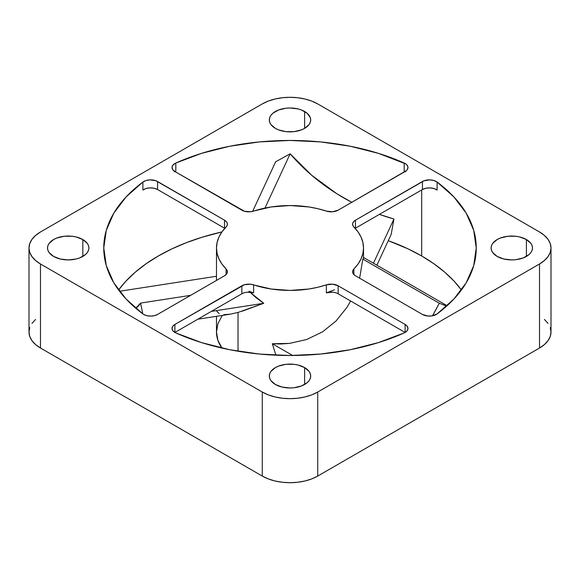 <?xml version="1.0" encoding="UTF-8"?>
<svg xmlns="http://www.w3.org/2000/svg" width="580" height="580" viewBox="0 0 580 580"><rect width="100%" height="100%" fill="white"/><g stroke="black" fill="none" stroke-linecap="round" stroke-linejoin="round"><path stroke-width="0.87" d="M216.485 247.986L217.101 253.46L218.936 258.839L221.951 264.045L226.113 268.982L226.113 274.579L226.113 268.982A9.802 5.662 180 0 1 227.396 271.781A9.802 5.662 180 0 1 224.525 275.783L157.557 314.447A9.802 5.662 180 0 1 143.695 314.447L146.878 315.672L150.626 316.1L154.374 315.672L157.557 314.447L224.525 275.783L226.374 274.289L227.309 272.535L227.215 270.7L226.113 268.982A73.515 42.441 180 0 1 216.485 247.986A73.515 42.441 180 0 1 226.113 226.983L227.215 225.265L227.309 223.43L226.374 221.676L224.525 220.182L155.94 180.772L150.01 179.873L146.044 180.518L142.883 182.055L142.883 190.059L146.044 188.522L150.01 187.876L154.091 188.232L157.557 189.522L224.525 228.186L224.525 220.182L157.557 181.518L157.557 189.522L224.525 228.186L224.525 220.182A9.802 5.662 180 0 1 227.396 224.185A9.802 5.662 180 0 1 226.113 226.983L221.951 231.92A186.238 107.525 0 0 0 118.574 290L125.751 281.329L135.147 272.281L146.037 263.806L158.311 255.99L171.854 248.9L186.535 242.614L202.21 237.191L221.944 231.927L218.936 237.126L217.101 242.505L216.485 247.986L216.485 280.423M175.805 332.92A9.802 5.662 180 0 1 174.885 332.449L241.853 293.792L241.853 285.788L174.885 324.445L172.76 326.286L172.013 328.447L172.76 330.614L174.885 332.449A9.802 5.662 0 0 0 175.805 332.92L201.521 342.599L229.644 349.704L259.405 354.046L290 355.504L320.595 354.046L350.356 349.704L378.479 342.599L404.195 332.92A186.238 107.525 180 0 1 175.805 332.92M421.689 255.99A186.238 107.525 0 0 0 388.274 240.686L408.146 248.9L421.689 255.99L421.689 189.957L421.689 255.99A186.238 107.525 0 0 1 461.426 290L454.249 281.329L444.853 272.281L433.963 263.806L421.689 255.99M174.312 171.876L175.805 171.049L175.805 163.045A186.238 107.525 180 0 1 404.195 163.045L404.195 171.049L405.688 171.876M142.883 313.911A186.238 107.525 180 0 1 103.762 247.986A186.238 107.525 180 0 1 142.883 182.055L126.121 196.903L113.818 213.136L106.292 230.318L103.762 247.986L106.292 265.647L113.818 282.83L126.121 299.062L142.883 313.911A9.802 5.662 0 0 0 143.695 314.447A9.802 5.662 180 0 1 142.883 313.911M197.852 319.196L230.209 314.186L238.018 312.439L238.018 351.233L238.018 312.439L230.209 314.186L223.829 314.65M238.018 312.439L263.748 303.289L211.367 311.387L263.748 303.289L256.15 297.728L249.951 292.168L263.748 303.289L242.048 311.25M334.573 289.739L326.366 292.871L326.366 284.867A73.515 42.441 180 0 1 253.634 284.867L253.634 292.871A73.515 42.441 180 0 1 248.987 291.211A73.515 42.441 180 0 0 253.634 292.871A9.802 5.662 0 0 0 241.853 293.792L241.853 285.788A9.802 5.662 180 0 1 253.634 284.867L253.634 292.871L247.471 292.182M353.887 268.982L353.887 274.579L353.887 268.982L352.785 270.7L352.691 272.535L353.626 274.289L355.475 275.783L422.443 314.447L427.917 316.042L432.035 315.89L437.117 313.911L453.879 299.062L466.182 282.83L473.708 265.647L476.238 247.986A186.238 107.525 180 0 1 437.117 313.911A9.802 5.662 180 0 1 422.443 314.447L355.475 275.783A9.802 5.662 180 0 1 352.604 271.781A9.802 5.662 180 0 1 353.887 268.982A73.515 42.441 180 0 0 363.515 247.986L362.899 253.46L361.064 258.839L358.048 264.045L353.887 268.982M363.515 247.986L362.899 242.505L361.064 237.126L358.048 231.92L353.887 226.983A9.802 5.662 180 0 1 352.604 224.185A9.802 5.662 180 0 1 355.475 220.182L355.475 228.186L422.443 189.522L422.443 181.518L355.475 220.182L355.475 228.186L422.443 189.522L425.909 188.232L429.99 187.876L433.956 188.522L437.117 190.059L437.117 182.055L433.956 180.518L429.99 179.873L424.06 180.772L355.475 220.182L353.626 221.676L352.691 223.43L352.785 225.265L353.887 226.983A73.515 42.441 180 0 1 363.515 247.986L363.515 258.492M362.841 259.101L363.508 258.404L362.841 259.101L439.285 303.238A173.014 99.891 -60 0 1 432.484 315.81L439.285 303.238L446.68 306.11L439.285 303.238L362.841 259.101L359.977 276.116L362.841 259.101M359.477 278.095L359.977 276.116L359.477 278.095M346.76 307.625L350.654 301.005L346.76 307.625L335.987 321.059L346.76 307.625M322.494 331.898L335.987 321.059L322.494 331.898L306.726 339.481L322.494 331.898M289.601 343.396L306.726 339.481L289.601 343.396L272.31 343.73L280.93 343.991L289.601 343.396M275.928 355.199L272.31 343.73L275.928 355.199M174.885 171.52A9.802 5.662 180 0 1 172.013 167.518A9.802 5.662 180 0 1 175.805 163.045L175.805 171.049A9.802 5.662 0 0 0 174.885 171.52L241.853 210.177A9.802 5.662 180 0 0 253.634 211.098A73.515 42.441 180 0 1 326.366 211.098L332.529 211.787L338.147 210.177L406.421 170.585L407.356 169.519L407.965 167.163L406.848 164.872L405.688 163.879L378.479 153.367L350.356 146.262L320.595 141.919L290 140.462L259.405 141.919L229.644 146.262L201.521 153.367L175.805 163.045L173.152 164.872L172.035 167.163L172.644 169.519L174.885 171.52L244.434 211.25L250.654 211.736L271.186 206.951L290 205.537L308.814 206.951L317.818 208.698L326.366 211.098A9.802 5.662 180 0 0 338.147 210.177L405.115 171.52A9.802 5.662 0 0 0 404.195 171.049L404.195 163.045A9.802 5.662 180 0 1 407.986 167.518A9.802 5.662 180 0 1 405.115 171.52M219.24 313.686L216.789 311.235M222.082 348.261L217.899 340.3L216.485 332.014A73.515 42.441 0 0 0 221.944 348.072M275.377 384.475A20.684 11.941 180 0 1 269.316 376.036A20.684 11.941 180 0 1 282.083 365.001A20.684 11.941 180 0 1 304.623 367.589L304.623 384.475L304.623 367.589A20.684 11.941 180 0 1 310.684 376.036A20.684 11.941 180 0 1 297.917 387.063A20.684 11.941 180 0 1 275.377 384.475L282.083 387.063L290 387.976L294.038 387.745L301.491 385.961L307.197 382.67L309.111 380.603L310.286 378.363L310.684 376.036L310.286 373.701L309.111 371.461L304.623 367.589L297.917 365.001L294.038 364.32L285.962 364.32L278.509 366.103L275.377 367.589L270.889 371.461L269.714 373.701L269.316 376.036L269.714 378.363L270.889 380.603L275.377 384.475M497.169 256.425A20.684 11.941 180 0 1 491.108 247.986A20.684 11.941 180 0 1 503.875 236.952A20.684 11.941 180 0 1 526.415 239.54L526.415 256.425L526.415 239.54A20.684 11.941 180 0 1 532.476 247.986A20.684 11.941 180 0 1 519.709 259.013A20.684 11.941 180 0 1 497.169 256.425L503.875 259.013L511.792 259.927L515.83 259.695L523.283 257.911L528.989 254.62L530.903 252.554L532.077 250.313L532.476 247.986L532.077 245.652L530.903 243.411L526.415 239.54L519.709 236.952L515.83 236.27L507.761 236.27L500.301 238.054L497.169 239.54L492.681 243.411L491.507 245.652L491.108 247.986L491.507 250.313L492.681 252.554L497.169 256.425M275.377 128.376A20.684 11.941 180 0 1 269.316 119.929A20.684 11.941 180 0 1 282.083 108.902A20.684 11.941 180 0 1 304.623 111.49L304.623 128.376L304.623 111.49A20.684 11.941 180 0 1 310.684 119.929A20.684 11.941 180 0 1 297.917 130.964A20.684 11.941 180 0 1 275.377 128.376L278.509 129.862L285.962 131.645L294.038 131.645L301.491 129.862L304.623 128.376L309.111 124.504L310.286 122.264L310.684 119.929L310.286 117.602L307.197 113.296L301.491 110.004L297.917 108.902L290 107.989L285.962 108.221L278.509 110.004L272.803 113.296L270.889 115.362L269.714 117.602L269.316 119.929L269.714 122.264L270.889 124.504L275.377 128.376M53.585 256.425A20.684 11.941 180 0 1 47.524 247.986A20.684 11.941 180 0 1 60.291 236.952A20.684 11.941 180 0 1 82.831 239.54L82.831 256.425L82.831 239.54A20.684 11.941 180 0 1 88.892 247.986A20.684 11.941 180 0 1 76.125 259.013A20.684 11.941 180 0 1 53.585 256.425L60.291 259.013L68.208 259.927L76.125 259.013L79.699 257.911L85.405 254.62L87.319 252.554L88.493 250.313L88.892 247.986L88.493 245.652L87.319 243.411L82.831 239.54L76.125 236.952L72.239 236.27L64.17 236.27L56.717 238.054L53.585 239.54L49.097 243.411L47.922 245.652L47.524 247.986L47.922 250.313L49.097 252.554L53.585 256.425M338.147 293.792L405.115 332.449L405.115 324.445L338.147 285.788L332.529 284.178L326.366 284.867A9.802 5.662 180 0 1 338.147 285.788L338.147 293.792L405.115 332.449L405.115 324.445A9.802 5.662 180 0 1 407.986 328.447A9.802 5.662 180 0 1 404.195 332.92L406.848 331.1L407.965 328.802L407.356 326.446L405.115 324.445L338.147 285.788L338.147 293.792A9.802 5.662 0 0 0 326.366 292.871L332.529 292.182M437.117 182.055A186.238 107.525 180 0 1 476.238 247.986L473.708 230.318L466.182 213.136L453.879 196.903L437.117 182.055L437.117 190.059A9.802 5.662 0 0 0 422.443 189.522L422.443 181.518A9.802 5.662 180 0 1 437.117 182.055M550.246 327.599L551 332.014L550.246 336.436L548.013 340.677L544.395 344.592L539.516 348.022L317.724 476.071L317.724 392.036A39.208 22.634 180 0 1 262.276 392.036L40.484 263.987L35.605 260.558L31.987 256.643L29.754 252.401L29 247.986L29.754 243.564L31.987 239.323L35.605 235.407L40.484 231.978L262.276 103.929L268.214 101.109L274.993 99.021L282.351 97.73L290 97.295L297.649 97.73L305.007 99.021L311.786 101.109L317.724 103.929L539.516 231.978L544.395 235.407L548.013 239.323L550.246 243.564L551 247.986L550.246 252.401L548.013 256.643L544.395 260.558L539.516 263.987L317.724 392.036L311.786 394.857L305.007 396.945L297.649 398.235L290 398.67L282.351 398.235L274.993 396.945L268.214 394.857L262.276 392.036L262.276 476.071L40.484 348.022L35.605 344.592L31.987 340.677L29.754 336.436L29 332.014L29.754 327.599M326.366 292.871L326.366 284.867L317.818 287.267L308.814 289.014L290 290.428L271.186 289.014L250.654 284.229L244.434 284.715L174.885 324.445L174.885 332.449L241.853 293.792M317.724 476.071L311.786 478.891L305.007 480.979L297.649 482.27L290 482.705L282.351 482.27L274.993 480.979L268.214 478.891L262.276 476.071A39.208 22.634 0 0 0 317.724 476.071L317.724 392.036L539.516 263.987L539.516 348.022L317.724 476.071M31.987 323.357L35.605 319.442M544.395 319.442L548.013 323.357M539.516 263.987L539.516 348.022A39.208 22.634 0 0 0 551 332.014L551 247.986A39.208 22.634 180 0 1 539.516 263.987M29 247.986L29 332.014A39.208 22.634 0 0 0 40.484 348.022L40.484 263.987A39.208 22.634 180 0 1 29 247.986A39.208 22.634 180 0 1 40.484 231.978L262.276 103.929A39.208 22.634 180 0 1 317.724 103.929L539.516 231.978A39.208 22.634 180 0 1 551 247.986M40.484 348.022L40.484 263.987L262.276 392.036L262.276 476.071L40.484 348.022M142.883 182.055A9.802 5.662 180 0 1 157.557 181.518L157.557 189.522A9.802 5.662 0 0 0 142.883 190.059L142.883 182.055M174.885 324.445L174.885 332.449A9.802 5.662 180 0 1 172.013 328.447A9.802 5.662 180 0 1 174.885 324.445M216.485 316.31L216.485 332.014L217.899 323.734L222.082 315.774M292.69 355.496L272.31 343.73L292.69 355.496M363.515 257.476L447.093 305.732L363.515 257.476M140.563 303.086L135.778 308.255A173.014 36.562 81.2 0 0 140.563 303.086L142.81 313.86L140.563 303.086L190.646 295.336L140.563 303.086M119.524 291.269L216.485 276.269L119.524 291.269M252.619 211.388L275.623 161.82L252.619 211.388M391.181 234.421L376.891 265.198L391.181 234.421L393.943 219.015L373.44 263.204L393.943 219.015L391.181 234.421M290.152 153.801A173.014 136.452 -155.1 0 0 351.785 202.304L336.697 193.655L311.663 175.247L290.152 153.801L275.623 161.82L290.152 153.801L264.966 208.075L290.152 153.801M379.392 214.382A173.014 136.452 -155.1 0 0 393.943 219.015L379.392 214.382"/></g></svg>

